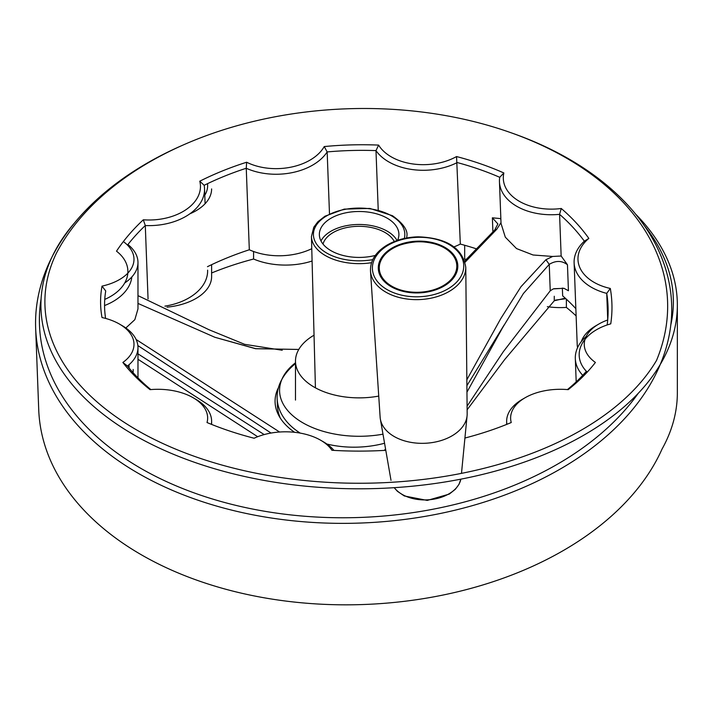 <?xml version="1.0" encoding="UTF-8"?>
<svg xmlns="http://www.w3.org/2000/svg" width="713" height="713" viewBox="0 0 713 713"><rect width="100%" height="100%" fill="white"/><g stroke="black" fill="none" stroke-linecap="round" stroke-linejoin="round"><path stroke-width="1.07" d="M370.484 270.949L380.127 417.132A43.555 28.333 -2.2 0 0 380.359 419.092A43.555 28.333 -2.2 0 0 424.69 443.29A43.555 28.333 -2.2 0 0 467.077 415.822A43.555 28.333 -2.2 0 0 467.167 413.852L465.776 267.357A47.691 31.024 177.8 0 1 430.599 298.266A47.691 31.024 177.8 0 1 376.838 285.013A47.691 31.024 177.8 0 1 370.484 270.949C370.199 260.833 375.51 252.34 386.419 245.468C395.563 240.023 406.178 237.144 418.264 236.823C446.801 237.91 462.639 248.088 465.776 267.357M452.479 253.347A39.776 25.873 -2.2 0 0 407.283 242.358A39.776 25.873 -2.2 0 0 378.3 268.543A39.776 25.873 -2.2 0 0 419.021 292.9A39.776 25.873 -2.2 0 0 457.799 265.548A39.776 25.873 -2.2 0 0 452.479 253.347M509.02 132.039A314.237 204.417 177.8 0 1 656.521 360.439A314.237 181.423 180 0 1 266.707 475.232A314.237 181.423 180 0 1 56.122 253.766A314.237 204.417 177.8 0 1 184.854 144.258A314.237 204.417 177.8 0 1 509.02 132.039L511.096 132.77A318.221 207.002 177.8 0 1 671.637 304.139A318.221 207.002 177.8 0 1 438.477 513.868A318.221 207.002 177.8 0 1 35.65 328.105L38.725 409.619A318.221 207.002 -2.2 0 0 315.52 603.875A318.221 207.002 -2.2 0 0 662.038 449.074A318.221 183.722 0 0 0 677.35 392.774L677.35 305.075A318.221 183.722 180 0 1 480.91 474.813A318.221 183.722 180 0 1 134.115 434.992A318.221 183.722 180 0 1 40.917 305.075A318.221 183.722 180 0 1 73.992 223.525M577.566 347.677A53.698 34.928 177.8 0 1 577.191 344.308L574.117 262.803A53.698 34.928 177.8 0 1 584.339 241.19L588.84 238.409A49.723 32.343 177.8 0 0 610.31 288.453A258.552 168.188 177.8 0 1 610.756 323.845A49.723 32.343 177.8 0 0 602.182 326.875L600.159 327.748M575.846 308.649A254.577 165.603 -2.2 0 0 562.655 295.842L562.361 288.034M475.821 248.641A254.577 165.603 -2.2 0 0 460.322 244.069A53.698 34.928 177.8 0 1 454.003 246.867M311.768 248.703A53.698 34.928 177.8 0 1 249.318 249.773A254.577 165.603 -2.2 0 0 207.474 266.689M207.608 270.147A53.698 34.928 177.8 0 1 164.917 306.144M500.998 222.634L496.783 229.238L494.679 230.094L497.879 223.962L492.38 217.813L500.481 218.588L500.891 219.675M214.854 337.276L255.744 348.666L298.783 349.45L255.557 348.71L214.854 337.276L137.974 303.426M464.742 260.976L494.679 230.094M496.783 229.238L465.099 262.197M499.456 181.806L501.034 223.472L505.312 237.179L516.533 248.579L533.083 254.996L552.655 256.457L561.149 256.012L559.58 214.328A53.698 34.928 177.8 0 1 499.456 181.806A53.698 34.928 177.8 0 1 499.733 177.305A254.577 165.603 177.8 0 0 457.247 162.555A53.698 34.928 177.8 0 1 375.983 150.603L378.229 210.05M607.726 319.745L606.727 293.382A53.698 34.928 177.8 0 1 574.117 262.803M460.322 244.069L456.552 156.557A49.723 32.343 177.8 0 1 378.621 145.096L375.983 150.603A254.577 165.603 177.8 0 0 327.16 151.931A53.698 34.928 177.8 0 1 246.252 168.259L246.645 162.234A258.552 168.188 177.8 0 0 199.774 181.2A49.723 32.343 177.8 0 1 143.313 219.791L145.292 225.54A53.698 34.928 177.8 0 0 204.533 188.642L205.103 203.713M35.65 328.105A318.221 207.002 177.8 0 1 182.831 145.14L184.854 144.258M587.209 372.141A49.723 32.343 177.8 0 1 602.182 326.875M128.937 364.815A49.723 32.343 177.8 0 1 129.08 368.015M143.313 219.791A258.552 168.188 177.8 0 0 116.504 251.181A49.723 32.343 177.8 0 1 104.749 299.398M378.621 145.096A258.552 168.188 177.8 0 0 324.237 146.566A49.723 32.343 177.8 0 1 246.645 162.234M456.552 156.557A258.552 168.188 177.8 0 1 503.868 172.974L499.733 177.305M588.84 238.409A258.552 168.188 177.8 0 0 561.265 208.49A49.723 32.343 177.8 0 1 503.868 172.974M638.18 393.389A314.237 204.417 177.8 0 1 437.301 508.378A314.237 204.417 177.8 0 1 41.104 298.711M564.063 288.346L553.992 288.703M329.486 213.793L327.16 151.931L324.237 146.566M561.149 256.012L567.459 264.773C561.96 260.503 555.89 260.361 549.242 264.363L523.387 293.542L502.513 327.837L466.962 392.123M467.086 406.196L503.289 351.714L550.24 290.779L553.315 288.89L563.912 288.275L568.439 290.735L567.459 264.773M257.687 436.721L137.974 359.263M561.265 208.49L559.58 214.328A254.577 165.603 177.8 0 1 584.339 241.19M582.726 375.341A53.698 34.928 177.8 0 1 575.32 358.63A53.698 34.928 177.8 0 1 586.202 336.429M607.155 324.95A254.577 165.603 177.8 0 0 608.037 306.537A254.577 165.603 177.8 0 0 606.727 293.382L610.31 288.453M550.24 290.779L549.242 264.363L545.926 259.719L552.655 256.457M466.837 379.797L500.749 318.613L520.962 286.742L545.926 259.719M137.974 353.853L264.193 434.582M131.843 276.938A53.698 34.928 177.8 0 1 104.561 305.547M199.774 181.2L204.159 185.3A53.698 34.928 177.8 0 1 204.533 188.642M148.054 298.961L145.292 225.54A254.577 165.603 177.8 0 0 127.475 245.103M133.162 369.45A53.698 34.928 177.8 0 1 133.064 372.649M204.159 185.3A254.577 165.603 177.8 0 1 246.252 168.259L249.318 249.773M295.485 363.612A79.553 51.755 -2.2 0 0 277.134 398.38A79.553 51.755 -2.2 0 0 300.218 433.103M326.937 444.056A79.553 51.755 -2.2 0 0 384.565 443.254M394.28 241.547A36.604 21.132 0 0 0 356.901 226.351A36.604 21.132 0 0 0 322.998 244.06M397.587 240.326A39.776 22.968 0 0 0 398.906 234.452A39.776 22.968 0 0 0 359.129 211.494A39.776 22.968 0 0 0 319.353 234.452A39.776 22.968 0 0 0 331.01 250.691A39.776 22.968 0 0 0 375.296 255.441M397.052 240.513A39.776 22.968 0 0 0 358.737 224.479A39.776 22.968 0 0 0 320.984 240.949M466.133 259.407A254.577 146.976 0 0 0 464.68 259.024A53.698 31.007 180 0 1 464.118 259.256M312.089 261.011A53.698 31.007 180 0 1 253.587 259.024A254.577 146.976 0 0 0 211.618 272.981M211.618 264.683L211.618 276.599A53.698 31.007 180 0 1 166.994 307.16M576.122 315.904A254.577 146.976 0 0 0 566.372 307.41A53.698 31.007 180 0 1 547.343 306.679M271.056 433.049L137.85 345.547M136.103 339.486L279.576 432.016M127.939 244.514A53.698 31.007 180 0 1 137.974 262.562A53.698 31.007 180 0 1 124.748 282.936M125.844 327.98L134.846 319.665L137.974 308.881L137.974 262.562M211.618 188.909A53.698 31.007 180 0 1 189.863 213.829M123.367 241.573A49.723 28.707 180 0 1 102.012 286.127A258.552 149.275 180 0 0 102.012 317.535A49.723 28.707 180 0 1 119.427 324.05L122.244 325.681A53.698 31.007 180 0 1 137.974 347.596A53.698 31.007 180 0 1 127.467 366.019A254.577 146.976 180 0 0 150.844 389.583M566.372 307.41L566.372 299.184M635.452 213.953A318.221 183.722 180 0 1 677.35 305.075M207.519 183.66A49.723 28.707 180 0 1 204.783 195.255M464.921 438.04A258.552 149.275 180 0 0 511.248 422.533A49.723 28.707 180 0 1 525.187 397.702A49.723 28.707 180 0 1 568.199 389.654A258.552 149.275 180 0 0 595.4 362.454A49.723 28.707 180 0 1 598.831 324.05A49.723 28.707 180 0 1 607.699 319.985M385.786 450.313A258.552 149.275 180 0 1 331.928 450.277A49.723 28.707 180 0 0 320.645 440.224L323.452 441.846A53.698 31.007 180 0 1 333.934 450.393M119.427 324.05A49.723 28.707 180 0 1 122.859 362.454A258.552 149.275 180 0 0 150.06 389.654A49.723 28.707 180 0 1 193.08 397.702A49.723 28.707 180 0 1 207.02 422.533A258.552 149.275 180 0 0 254.131 438.237A49.723 28.707 180 0 1 320.645 440.224M643.964 225.201A314.237 181.423 180 0 1 670.808 324.941M565.846 298.702L555.48 300.102M467.122 409.797L504.652 359.593L554.268 300.77L565.284 298.194M464.68 259.024L464.68 245.272M105.613 318.426A254.577 146.976 180 0 1 104.561 305.075A254.577 146.976 180 0 1 105.729 290.975L102.012 286.127M282.232 350.252L244.666 344.334L209.159 329.798L138.777 295.993M466.899 385.68L504.153 324.941M384.334 450.393A53.698 31.007 180 0 1 385.564 449.003M506.907 424.315A53.698 31.007 180 0 1 506.649 421.249A53.698 31.007 180 0 1 522.371 399.325L525.187 397.702M581.318 341.572A53.698 31.007 180 0 1 596.023 325.681L598.831 324.05M586.389 371.313A254.577 146.976 180 0 1 567.423 389.583M122.859 362.454L127.467 366.019M193.08 397.702L195.888 399.325A53.698 31.007 180 0 1 211.618 421.249A53.698 31.007 180 0 1 211.36 424.315M295.485 362.792A79.553 45.926 0 0 0 279.576 390.35A79.553 45.926 0 0 0 302.882 422.827A79.553 45.926 0 0 0 382.988 434.172M253.587 259.024L253.587 251.502M314.041 335.19A63.644 36.746 0 0 0 295.485 361.117A63.644 36.746 0 0 0 314.13 387.106A63.644 36.746 0 0 0 378.737 396.08M379.539 274.327A39.58 25.748 177.8 0 1 378.523 269.14L378.594 271.118M378.523 269.14C380.59 252.571 394.111 243.391 419.084 241.6C442.087 242.803 454.93 250.985 457.621 266.163A39.58 25.748 177.8 0 1 456.997 271.412M411.41 292.054A38.787 25.231 177.8 0 1 388.291 251.511A38.787 25.231 177.8 0 1 454.448 257.571A38.787 25.231 177.8 0 1 411.41 292.054M378.496 282.785A45.703 29.732 177.8 0 1 418.032 237.304A45.703 29.732 177.8 0 1 457.621 281.047A45.703 29.732 177.8 0 1 378.496 282.785M394.164 487.683L397.426 491.319L404.316 495.963L427.256 500.419L449.288 494.082L455.357 489.27L458.994 484.359L460.856 479.163A35.187 22.887 177.8 0 1 432.898 499.314A35.187 22.887 177.8 0 1 395.51 489.136M278.364 387.934A84.072 54.687 -2.2 0 0 277.794 388.959A84.072 48.537 0 0 0 294.54 432.292M277.134 398.38L277.402 405.501A79.553 51.755 -2.2 0 0 280.316 418.112M492.897 231.645L492.38 217.813M406.775 237.964L406.82 236.529A47.691 27.531 180 0 1 406.713 237.982M371.544 262.696A47.691 27.531 180 0 1 325.413 255.584A47.691 27.531 180 0 1 311.447 236.529L313.773 227.242L317.882 221.752L324.976 216.199L344.183 209.123L369.869 208.428L392.444 215.7C403.344 223.49 408.13 230.433 406.82 236.529M372.774 259.639A45.703 26.381 180 0 1 318.265 246.261A45.703 26.381 180 0 1 332.41 213.053A45.703 26.381 180 0 1 391.446 215.798A45.703 26.381 180 0 1 404.298 238.463M554.268 300.77L554.268 296.26M457.621 266.163L457.701 268.141M461.489 473.361L467.077 415.822M391.009 480.339L380.359 419.092M575.32 358.63L576.193 381.874M315.422 387.827L311.447 236.529M137.974 347.596L137.974 377.872M506.649 421.249L506.649 424.422M211.618 421.249L211.618 424.422M295.485 361.117L295.485 400.091"/></g></svg>
